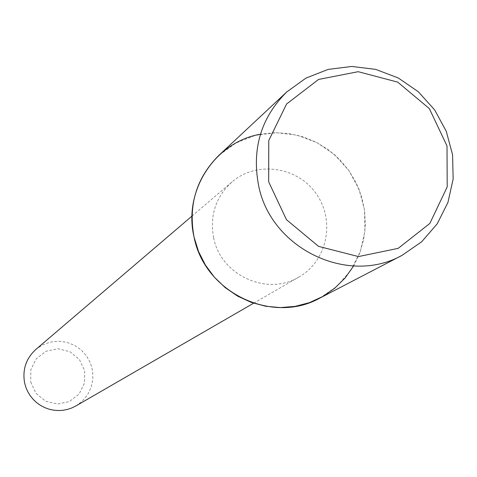 <?xml version="1.0" encoding="UTF-8"?>
<svg xmlns="http://www.w3.org/2000/svg" width="477" height="477" viewBox="0 0 477 477"><rect width="100%" height="100%" fill="white"/><g stroke="black" fill="none" stroke-linecap="round" stroke-linejoin="round"><path stroke-width="0.36" stroke-dasharray="2.38 1.79" d="M30.713 382.065L35.936 393.275L45.482 401.133L57.449 404.073L69.457 401.527L79.122 394.002L84.542 383.001L84.65 370.701L79.438 359.533L69.928 351.698L58.003 348.735L46.001 351.239L36.312 358.734L30.85 369.735L30.713 382.065M75.873 405.957L82.414 401.044L87.601 394.723L91.149 387.348L92.866 379.334L92.651 371.13L90.517 363.194L86.587 355.967L81.084 349.856L74.311 345.199L66.649 342.259L58.516 341.204L50.383 342.087L42.697 344.877L35.888 349.402M213.642 237.856C220.72 275.342 267.531 296.622 299.109 276.91C327.329 260.931 335.51 220.475 316.15 193.638C297.302 166.443 256.435 160.671 231.959 181.952C215.682 196.947 209.576 215.58 213.642 237.856M353.612 265.969L359.771 253.09L363.712 239.323L365.346 225.043L364.619 210.637L361.566 196.494L356.259 182.995L348.86 170.51L339.552 159.366L328.593 149.867L316.281 142.277L302.937 136.792L288.931 133.566L274.639 132.695L260.442 134.21M319.894 298.071L337.114 286.17L350.845 270.37L360.308 251.629L364.947 231.059L364.511 209.856L359.038 189.274L348.86 170.51L334.556 154.655L316.978 142.635L297.135 135.158L276.189 132.678L255.368 135.349L235.9 143.034L218.937 155.299M253.609 303.211L299.109 276.91M191.998 216.075L231.959 181.952"/><path stroke-width="0.72" d="M191.998 216.075L35.888 349.402C26.026 358.477 22.276 369.663 24.631 382.965L25.925 387.461L27.803 391.748L30.242 395.749L33.187 399.386L36.592 402.6L40.396 405.325L44.522 407.519L48.904 409.141L53.454 410.154L58.093 410.548L62.743 410.315L67.305 409.463L71.711 407.996L75.873 405.957L253.609 303.211M260.442 134.21C214.871 141.913 182.882 191.05 194.079 237.176L198.551 251.558L205.378 265.015L214.352 277.161L225.21 287.637L237.629 296.128L251.248 302.394L265.659 306.252L280.44 307.587L295.162 306.377L309.388 302.651L322.708 296.533L334.747 288.209L345.145 277.918L353.612 265.969M286.677 92.019L218.937 155.299C196.399 177.802 188.111 205.098 194.079 237.176C204.55 292.377 272.218 324.891 319.894 298.071L402.135 255.296L421.692 241.756L437.26 223.767L447.951 202.409L453.15 178.958L452.572 154.781L446.269 131.294L434.619 109.865L418.299 91.739L398.259 77.966L375.655 69.368L351.811 66.452L328.116 69.409L305.966 78.097L286.677 92.019C261.056 117.61 251.689 148.735 258.576 185.398C270.674 248.487 347.954 285.806 402.135 255.296M268.676 181.862L286.462 219.682L318.553 246.37L358.471 256.578L398.2 248.35L429.837 223.445L447.205 186.901L447.009 145.95L429.348 108.601L397.699 82.122L358.197 71.693L318.558 79.45L286.605 103.98L268.754 140.53L268.676 181.862"/></g></svg>
